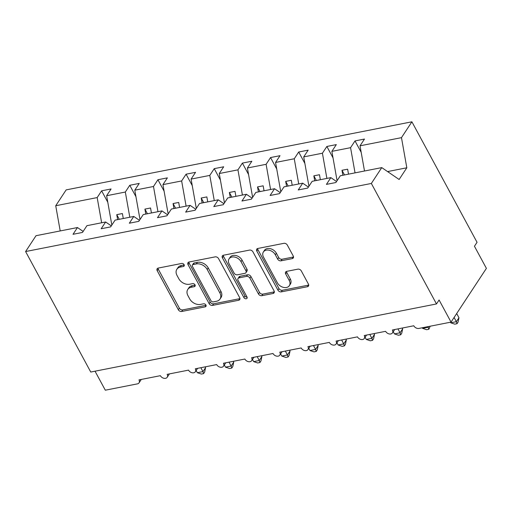 <?xml version="1.0" encoding="UTF-8"?>
<svg xmlns="http://www.w3.org/2000/svg" width="512" height="512" viewBox="0 0 512 512"><rect width="100%" height="100%" fill="white"/><g stroke="black" fill="none" stroke-linecap="round" stroke-linejoin="round"><path stroke-width="0.77" d="M184.096 264.666A1.894 1.376 -146.7 0 0 181.728 263.45L158.24 268.077A2.701 1.965 -146.7 0 0 157.152 268.762A2.701 1.965 -146.7 0 0 157.197 270.682L178.323 309.741A2.701 1.965 -146.7 0 0 181.702 311.475L205.197 306.848A1.894 1.376 -146.7 0 0 205.952 306.368A1.894 1.376 -146.7 0 0 205.92 305.024A1.894 1.376 -146.7 0 0 203.552 303.814L200.512 304.41A8.653 6.285 -146.7 0 1 189.683 298.861L187.923 295.603A8.653 6.285 -146.7 0 1 187.77 289.459A8.653 6.285 -146.7 0 1 191.245 287.264L194.285 286.669A1.894 1.376 -146.7 0 0 195.04 286.189A1.894 1.376 -146.7 0 0 195.008 284.845A1.894 1.376 -146.7 0 0 192.64 283.629L189.6 284.23A8.653 6.285 -146.7 0 1 178.771 278.675L177.011 275.424A8.653 6.285 -146.7 0 1 176.858 269.274A8.653 6.285 -146.7 0 1 180.333 267.085L183.373 266.483A1.894 1.376 -146.7 0 0 184.128 266.01A1.894 1.376 -146.7 0 0 184.096 264.666M292.198 258.618A2.701 1.965 -146.7 0 0 293.286 257.933A2.701 1.965 -146.7 0 0 293.235 256.013L287.309 245.056A2.701 1.965 -146.7 0 0 283.923 243.322L257.837 248.461A2.701 1.965 -146.7 0 0 256.755 249.146A2.701 1.965 -146.7 0 0 256.8 251.066L277.92 290.125A2.701 1.965 -146.7 0 0 281.306 291.859L307.392 286.726A2.701 1.965 -146.7 0 0 308.48 286.042A2.701 1.965 -146.7 0 0 308.429 284.115L301.274 270.88A2.701 1.965 -146.7 0 0 297.888 269.146L286.726 271.347A2.701 1.965 -146.7 0 0 285.638 272.032A2.701 1.965 -146.7 0 0 285.69 273.952L289.235 280.512A7.232 5.254 -146.7 0 1 289.363 285.651A7.232 5.254 -146.7 0 1 283.462 287.386A7.232 5.254 -146.7 0 1 277.408 282.842L263.501 257.126A7.232 5.254 -146.7 0 1 263.379 251.987A7.232 5.254 -146.7 0 1 269.274 250.253A7.232 5.254 -146.7 0 1 275.334 254.797L277.651 259.085A2.701 1.965 -146.7 0 0 281.03 260.819L292.198 258.618L293.235 257.037A2.701 1.965 -146.7 0 0 293.523 256.96M83.149 231.424L77.466 227.539L36.026 235.699L25.6 251.546L90.752 372.038L436.493 303.949L439.091 299.994L451.046 322.106L418.95 328.422A4.128 3.002 -146.7 0 1 413.779 325.773L392.378 329.99A4.128 3.002 -146.7 0 1 392.454 332.922A4.128 3.002 -146.7 0 1 389.082 333.914A4.128 3.002 -146.7 0 1 385.626 331.322L364.224 335.533A4.128 3.002 -146.7 0 1 364.301 338.47A4.128 3.002 -146.7 0 1 360.928 339.462A4.128 3.002 -146.7 0 1 357.466 336.864L336.07 341.075A4.128 3.002 -146.7 0 1 336.141 344.013A4.128 3.002 -146.7 0 1 332.774 345.005A4.128 3.002 -146.7 0 1 329.312 342.406L307.917 346.624A4.128 3.002 -146.7 0 1 307.987 349.555A4.128 3.002 -146.7 0 1 304.614 350.547A4.128 3.002 -146.7 0 1 301.158 347.955L279.763 352.166A4.128 3.002 -146.7 0 1 279.834 355.104A4.128 3.002 -146.7 0 1 276.461 356.096A4.128 3.002 -146.7 0 1 273.005 353.498L251.603 357.715A4.128 3.002 -146.7 0 1 251.68 360.646A4.128 3.002 -146.7 0 1 248.307 361.638A4.128 3.002 -146.7 0 1 244.845 359.04L223.45 363.258A4.128 3.002 -146.7 0 1 223.52 366.195A4.128 3.002 -146.7 0 1 220.154 367.181A4.128 3.002 -146.7 0 1 216.691 364.589L195.296 368.8A4.128 3.002 -146.7 0 1 195.366 371.738A4.128 3.002 -146.7 0 1 192 372.73A4.128 3.002 -146.7 0 1 188.538 370.131L167.142 374.349A4.128 3.002 -146.7 0 1 167.213 377.28A4.128 3.002 -146.7 0 1 163.84 378.272A4.128 3.002 -146.7 0 1 160.384 375.68L138.982 379.891A4.128 3.002 33.3 0 1 139.059 382.829A4.128 3.002 33.3 0 1 137.402 383.872L105.306 390.195L95.027 371.194M25.6 251.546L371.347 183.456L436.493 303.949M218.554 258.598A2.701 1.965 -146.7 0 0 215.168 256.864L189.082 262.003A2.701 1.965 -146.7 0 0 187.994 262.688A2.701 1.965 -146.7 0 0 188.038 264.608L209.165 303.667A2.701 1.965 -146.7 0 0 212.544 305.402L238.637 300.262A2.701 1.965 -146.7 0 0 239.718 299.578A2.701 1.965 -146.7 0 0 239.674 297.658L218.554 258.598M223.456 255.232L249.549 250.093A2.701 1.965 -146.7 0 1 252.928 251.827L274.054 290.886A2.701 1.965 -146.7 0 1 274.099 292.806A2.701 1.965 -146.7 0 1 273.011 293.491L261.85 295.693A2.701 1.965 -146.7 0 1 258.464 293.958L249.901 278.118A2.701 1.965 -146.7 0 0 246.515 276.384L239.11 277.843A2.701 1.965 -146.7 0 0 238.022 278.528A2.701 1.965 -146.7 0 0 238.074 280.448L246.989 296.941A1.894 1.376 -146.7 0 1 247.021 298.285A1.894 1.376 -146.7 0 1 245.478 298.739A1.894 1.376 -146.7 0 1 243.891 297.549L222.419 257.837A2.701 1.965 -146.7 0 1 222.374 255.917A2.701 1.965 -146.7 0 1 223.456 255.232M371.347 183.456L381.766 167.61L340.326 175.77L335.878 182.528L326.419 184.39L330.861 177.632L336.544 181.517M330.861 177.632L312.166 181.318L307.725 188.077L298.266 189.939L302.707 183.181L308.39 187.066M302.707 183.181L284.013 186.861L279.571 193.619L270.106 195.482L274.554 188.723L280.23 192.608M274.554 188.723L255.859 192.403L251.411 199.162L241.952 201.024L246.4 194.266L252.077 198.15M246.4 194.266L227.706 197.952L223.258 204.71L213.798 206.573L218.246 199.814L223.923 203.699M218.246 199.814L199.546 203.494L195.104 210.253L185.645 212.115L190.086 205.357L195.77 209.242M190.086 205.357L171.392 209.037L166.95 215.795L157.491 217.664L161.933 210.906L167.616 214.79M161.933 210.906L143.238 214.586L138.79 221.344L129.331 223.206L133.779 216.448L139.456 220.333M133.779 216.448L115.085 220.128L110.637 226.886L101.178 228.749L105.626 221.99L111.302 225.875M361.184 152.339L355.014 140.922L350.566 147.68L331.872 151.36L337.082 180.698M355.04 172.87L350.566 147.68M333.03 157.882L326.861 146.464L322.413 153.222L303.718 156.902L308.928 186.24M326.886 178.419L322.413 153.222M304.877 163.43L298.701 152.013L294.259 158.765L275.565 162.451L280.774 191.789M298.733 183.962L294.259 158.765M276.723 168.973L270.547 157.555L266.106 164.314L247.405 167.994L252.621 197.331M270.579 189.504L266.106 164.314M248.563 174.515L242.394 163.098L237.946 169.856L219.251 173.536L224.461 202.874M242.419 195.053L237.946 169.856M220.41 180.064L214.24 168.646L209.792 175.405L191.098 179.085L196.307 208.422M214.266 200.595L209.792 175.405M192.256 185.606L186.08 174.189L181.638 180.947L162.944 184.627L168.154 213.965M186.112 206.144L181.638 180.947M164.102 191.149L157.926 179.731L153.485 186.49L134.79 190.176L140 219.514M157.958 211.686L153.485 186.49M135.949 196.698L129.773 185.28L125.325 192.038L106.63 195.718L111.078 188.96L101.619 190.822L97.171 197.581L55.731 205.741L66.15 189.894L411.898 121.805L477.043 242.298L474.445 246.246L486.4 268.358L451.046 322.106M129.805 217.229L125.325 192.038M77.466 227.539L73.024 234.298L82.483 232.435L86.931 225.677L105.626 221.99M107.789 202.24L101.619 190.822M101.645 222.778L97.171 197.581M364.506 171.008L360.026 145.818L364.474 139.059L355.014 140.922M326.861 146.464L336.32 144.602L331.872 151.36M298.701 152.013L308.16 150.144L303.718 156.902M270.547 157.555L280.006 155.693L275.565 162.451M242.394 163.098L251.853 161.235L247.405 167.994M214.24 168.646L223.699 166.784L219.251 173.536M186.08 174.189L195.546 172.326L191.098 179.085M157.926 179.731L167.386 177.869L162.944 184.627M129.773 185.28L139.232 183.418L134.79 190.176M381.766 167.61L399.13 179.482L406.822 167.782L401.472 137.651L360.026 145.818M401.472 137.651L411.898 121.805M348.512 174.157L347.629 169.184L341.997 170.291L342.88 175.27M320.358 179.706L319.469 174.726L313.843 175.84L314.726 180.813M292.198 185.248L291.315 180.275L285.683 181.382L286.566 186.355M264.045 190.79L263.162 185.818L257.53 186.925L258.413 191.904M235.891 196.339L235.008 191.36L229.376 192.474L230.259 197.446M207.738 201.882L206.854 196.909L201.222 198.016L202.106 202.989M179.578 207.43L178.694 202.451L173.062 203.558L173.952 208.538M151.424 212.973L150.541 207.994L144.909 209.107L145.792 214.08M123.27 218.515L122.387 213.542L116.755 214.65L117.638 219.629M111.84 225.056L106.63 195.718M60.205 230.938L55.731 205.741M406.822 167.782L388.806 171.334L388.314 172.083M388.806 171.334L387.571 171.578M119.27 219.302L116.755 214.65M147.424 213.76L144.909 209.107M175.584 208.218L173.062 203.558M203.738 202.669L201.222 198.016M231.891 197.126L229.376 192.474M260.045 191.578L257.53 186.925M288.205 186.035L285.683 181.382M316.358 180.493L313.843 175.84M344.512 174.944L341.997 170.291M184.218 264.941L181.37 265.504A8.653 6.285 -146.7 0 0 177.901 267.693L176.858 269.274M187.77 289.459L188.813 287.878A8.653 6.285 -146.7 0 1 192.282 285.683L195.13 285.126M157.952 268.154A2.701 1.965 -146.7 0 0 158.24 269.101L179.36 308.16A2.701 1.965 -146.7 0 0 182.746 309.894L206.042 305.306M188.794 262.08A2.701 1.965 -146.7 0 0 189.082 263.027L210.202 302.086A2.701 1.965 -146.7 0 0 213.587 303.821L239.674 298.682A2.701 1.965 -146.7 0 0 239.962 298.605M193.152 264.557A1.894 1.376 -146.7 0 0 192.397 265.037A1.894 1.376 -146.7 0 0 192.429 266.381L210.97 300.672A1.894 1.376 -146.7 0 0 213.338 301.888L216.544 301.254A8.653 6.285 -146.7 0 0 220.013 299.066A8.653 6.285 -146.7 0 0 219.859 292.915L207.187 269.478A8.653 6.285 -146.7 0 0 196.358 263.93L193.152 264.557L194.195 262.976A1.894 1.376 -146.7 0 0 193.434 263.456L192.397 265.037M220.013 299.066L221.056 297.485A8.653 6.285 -146.7 0 0 220.902 291.334L219.859 292.915M194.195 262.976L197.402 262.349A8.653 6.285 -146.7 0 1 208.23 267.898L220.902 291.334M238.022 278.528L239.066 276.947A2.701 1.965 -146.7 0 1 240.147 276.262L247.552 274.803A2.701 1.965 -146.7 0 1 250.938 276.538L259.507 292.378A2.701 1.965 -146.7 0 0 262.886 294.112L274.054 291.91A2.701 1.965 -146.7 0 0 274.342 291.834M223.174 255.309A2.701 1.965 -146.7 0 0 223.462 256.256L244.934 295.968A1.894 1.376 -146.7 0 0 247.11 297.21M241.011 261.677A7.232 5.254 -146.7 0 0 234.957 257.133A7.232 5.254 -146.7 0 0 229.056 258.867A7.232 5.254 -146.7 0 0 229.184 264.006L234.08 273.069A2.701 1.965 -146.7 0 0 237.466 274.803L244.87 273.344A2.701 1.965 -146.7 0 0 245.958 272.659A2.701 1.965 -146.7 0 0 245.907 270.739L241.011 261.677L242.048 260.096A7.232 5.254 -146.7 0 0 235.994 255.552A7.232 5.254 -146.7 0 0 230.093 257.286L229.056 258.867M245.958 272.659L246.995 271.078A2.701 1.965 -146.7 0 0 246.95 269.158L245.907 270.739M242.048 260.096L246.95 269.158M263.379 251.987L264.416 250.406A7.232 5.254 -146.7 0 1 270.317 248.672A7.232 5.254 -146.7 0 1 276.371 253.216L278.688 257.504A2.701 1.965 -146.7 0 0 282.074 259.238L293.235 257.037M289.363 285.651L290.4 284.07A7.232 5.254 -146.7 0 0 290.278 278.931L289.235 280.512M286.438 271.424A2.701 1.965 -146.7 0 0 286.726 272.371L290.278 278.931M257.549 248.538A2.701 1.965 -146.7 0 0 257.837 249.485L278.963 288.544A2.701 1.965 -146.7 0 0 282.342 290.278L308.435 285.146A2.701 1.965 -146.7 0 0 308.717 285.062M203.616 373.613L202.97 371.597L205.574 367.642L204.653 372.038L203.616 373.613L201.37 374.061L197.344 372.704L202.97 371.597L200.87 367.706M205.574 367.642L205.152 366.861M197.344 372.704L196.166 370.528M231.77 368.07L231.13 366.048L233.728 362.099L232.813 366.49L231.77 368.07L229.523 368.512L225.498 367.155L231.13 366.048L229.024 362.157M233.728 362.099L233.306 361.318M225.498 367.155L224.32 364.979M259.93 362.528L259.283 360.506L261.882 356.55L260.966 360.947L259.93 362.528L257.677 362.97L253.651 361.613L259.283 360.506L257.178 356.614M261.882 356.55L261.459 355.77M253.651 361.613L252.474 359.437M288.083 356.979L287.437 354.957L290.035 351.008L289.12 355.398L288.083 356.979L285.83 357.421L281.805 356.07L287.437 354.957L285.338 351.072M290.035 351.008L289.613 350.227M281.805 356.07L280.627 353.894M316.237 351.437L315.59 349.414L318.195 345.466L317.274 349.856L316.237 351.437L313.984 351.878L309.965 350.522L315.59 349.414L313.491 345.523M318.195 345.466L317.773 344.685M309.965 350.522L308.787 348.346M344.39 345.888L343.75 343.872L346.349 339.917L345.427 344.314L344.39 345.888L342.144 346.336L338.118 344.979L343.75 343.872L341.645 339.981M346.349 339.917L345.926 339.136M338.118 344.979L336.941 342.803M372.544 340.346L371.904 338.323L374.502 334.374L373.587 338.765L372.544 340.346L370.298 340.787L366.272 339.437L371.904 338.323L369.798 334.438M374.502 334.374L374.08 333.594M366.272 339.437L365.094 337.254M400.704 334.803L400.058 332.781L402.656 328.826L401.741 333.222L400.704 334.803L398.451 335.245L394.426 333.888L400.058 332.781L397.952 328.89M402.656 328.826L402.234 328.045M394.426 333.888L393.248 331.712M430.202 326.208L428.858 329.254L426.605 329.702L422.579 328.346L428.211 327.238L427.904 326.662M428.858 329.254L428.211 327.238L428.691 326.509M422.579 328.346L422.272 327.77M457.011 323.712L456.371 321.69L458.97 317.741L458.048 322.131L457.011 323.712L454.765 324.154L450.739 322.797L456.371 321.69L454.093 317.478M458.97 317.741L456.691 313.523M450.739 322.797L450.426 322.227M181.37 265.504L180.333 267.085M195.181 285.299L194.285 286.669M192.282 285.683L191.245 287.264M206.093 305.485L205.197 306.848M182.746 309.894L181.702 311.475M179.36 308.16L178.323 309.741M158.24 269.101L157.197 270.682M184.269 265.12L183.373 266.483M239.674 298.682L238.637 300.262M213.587 303.821L212.544 305.402M210.202 302.086L209.165 303.667M189.082 263.027L188.038 264.608M208.23 267.898L207.187 269.478M197.402 262.349L196.358 263.93M274.054 291.91L273.011 293.491M262.886 294.112L261.85 295.693M259.507 292.378L258.464 293.958M250.938 276.538L249.901 278.118M247.552 274.803L246.515 276.384M240.147 276.262L239.11 277.843M244.934 295.968L243.891 297.549M223.462 256.256L222.419 257.837M282.074 259.238L281.03 260.819M278.688 257.504L277.651 259.085M276.371 253.216L275.334 254.797M286.726 272.371L285.69 273.952M308.435 285.146L307.392 286.726M282.342 290.278L281.306 291.859M278.963 288.544L277.92 290.125M257.837 249.485L256.8 251.066M169.44 373.894L167.213 377.28M141.286 379.437L139.059 382.829M197.594 368.346L195.366 371.738M225.754 362.803L223.52 366.195M253.907 357.261L251.68 360.646M282.061 351.712L279.834 355.104M310.214 346.17L307.987 349.555M338.374 340.627L336.141 344.013M366.528 335.078L364.301 338.47M394.682 329.536L392.454 332.922"/></g></svg>
